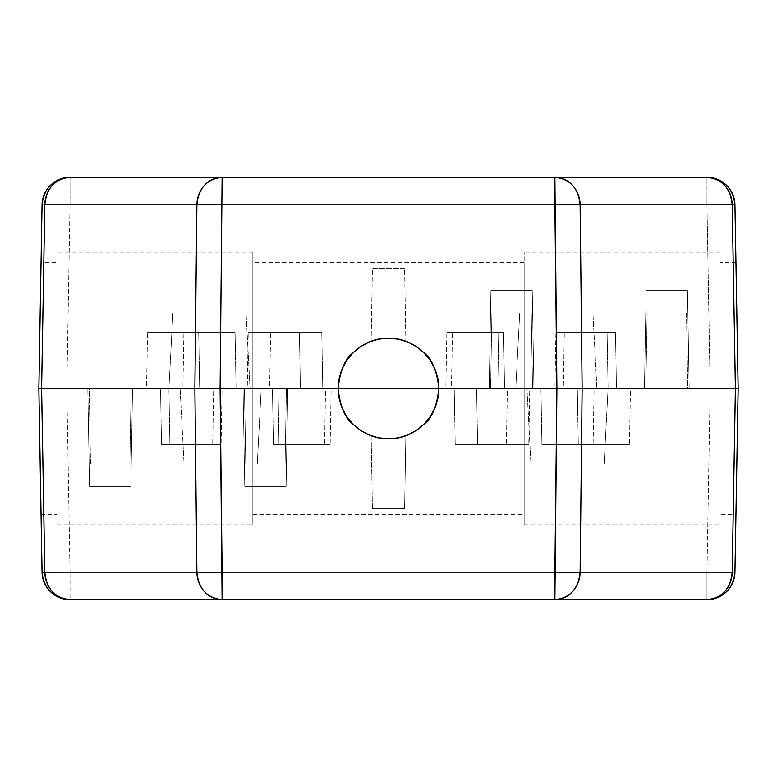 <?xml version="1.0" encoding="UTF-8"?>
<svg xmlns="http://www.w3.org/2000/svg" width="777" height="777" viewBox="0 0 777 777"><rect width="100%" height="100%" fill="white"/><g stroke="black" fill="none" stroke-linecap="round" stroke-linejoin="round"><path stroke-width="0.58" stroke-dasharray="3.88 2.91" d="M372.484 340.763L371.144 341.239L372.416 268.22L404.584 268.22L405.856 341.239L404.399 340.724M385.635 338.228L372.659 340.705M401.456 339.85L391.346 338.228M519.735 312.976L592.929 312.976L596.891 388.5L515.773 388.5L519.735 312.976L515.773 388.5L596.891 388.5L515.773 388.5L596.891 388.5L592.929 312.976L519.735 312.976M172.882 312.976L246.076 312.976L250.039 388.5L168.92 388.5L172.882 312.976L168.92 388.5L250.039 388.5L168.92 388.5L250.039 388.5L246.076 312.976L172.882 312.976M248.222 332.556L299.407 332.556L300.388 388.5L247.241 388.5L248.222 332.556L247.241 388.5L300.388 388.5L247.241 388.5L300.388 388.5L299.407 332.556L248.222 332.556M147.523 332.556L198.708 332.556L199.689 388.5L146.542 388.5L147.523 332.556L146.542 388.5L199.689 388.5L146.542 388.5L199.689 388.5L198.708 332.556L147.523 332.556M270.6 332.556L321.785 332.556L322.766 388.5L269.619 388.5L270.6 332.556L269.619 388.5L322.766 388.5L269.619 388.5L322.766 388.5L321.785 332.556L270.6 332.556M183.887 332.556L235.072 332.556L236.053 388.5L182.906 388.5L183.887 332.556L182.906 388.5L236.053 388.5L182.906 388.5L236.053 388.5L235.072 332.556L183.887 332.556M555.914 332.556L607.099 332.556L608.08 388.5L554.933 388.5L555.914 332.556L554.933 388.5L608.08 388.5L554.933 388.5L608.08 388.5L607.099 332.556L555.914 332.556M452.418 332.556L503.603 332.556L504.584 388.5L451.437 388.5L452.418 332.556L451.437 388.5L504.584 388.5L451.437 388.5L504.584 388.5L503.603 332.556L452.418 332.556M446.824 332.556L498.008 332.556L498.989 388.5L445.843 388.5L446.824 332.556L445.843 388.5L498.989 388.5L445.843 388.5L498.989 388.5L498.008 332.556L446.824 332.556M564.306 332.556L615.491 332.556L616.472 388.5L563.325 388.5L564.306 332.556L563.325 388.5L616.472 388.5L563.325 388.5L616.472 388.5L615.491 332.556L564.306 332.556M646.153 290.598L687.49 290.598L689.199 388.5L644.444 388.5L646.153 290.598L687.49 290.598L689.199 388.5L644.444 388.5L646.153 290.598L644.444 388.5L689.199 388.5L644.444 388.5L689.199 388.5L644.444 388.5L689.199 388.5L687.49 290.598L646.153 290.598L647.727 290.598L646.153 290.598L644.444 388.5L689.199 388.5L687.49 290.598L646.153 290.598M490.909 290.598L532.245 290.598L533.954 388.5L489.199 388.5L490.909 290.598L489.199 388.5L533.954 388.5L489.199 388.5L533.954 388.5L532.245 290.598L490.909 290.598M131.158 388.5L129.837 464.024L90.52 464.024L89.2 388.5L131.158 388.5L129.837 464.024L90.52 464.024L89.2 388.5L131.158 388.5L89.2 388.5L129.565 388.5L89.2 388.5L90.52 464.024L129.837 464.024L131.158 388.5L89.2 388.5L90.52 464.024L129.837 464.024L92.016 464.024L129.837 464.024L131.158 388.5M286.402 388.5L285.081 464.024L245.765 464.024L244.444 388.5L286.402 388.5L244.444 388.5L284.809 388.5L244.444 388.5L245.765 464.024L285.081 464.024L286.402 388.5M338.966 379.467L339.112 378.72M360.45 346.688L352.787 353.011M384.945 338.277L378.593 339.131L388.5 338.15L398.455 339.141L407.867 342.026M376.233 339.666L388.5 338.15L400.777 339.666L395.172 338.597M378.923 339.073L378.409 339.17M736.596 299.495L738.15 388.5L737.723 363.947L738.15 388.5L38.85 388.5L338.15 388.5L38.85 388.5L41.045 262.626L38.85 388.5L57.032 388.5L57.032 262.626L57.032 388.5L38.85 388.5L39.695 340.355M40.404 477.505L38.85 388.5L39.277 413.053L38.85 388.5L338.15 388.5L252.836 388.5L338.15 388.5L252.836 388.5L252.836 262.626L252.836 388.5L252.836 361.897L252.836 388.5L252.836 363.947L252.836 388.5L57.032 388.5L252.836 388.5L252.836 252.137L252.836 388.5L57.032 388.5L57.032 252.137L57.032 388.5L57.032 361.897L57.032 388.5L57.032 363.947L57.032 388.5L38.85 388.5L66.822 388.5L70.027 572.202L734.945 572.202L738.15 388.5L719.968 388.5L738.15 388.5L719.968 388.5L719.968 262.626L719.968 388.5L719.968 361.897L719.968 388.5L719.968 363.947L719.968 388.5L524.164 388.5L524.164 252.137L524.164 388.5L524.164 361.897L524.164 388.5L524.164 363.947L524.164 388.5L438.85 388.5L524.164 388.5L524.164 262.626L524.164 388.5L719.968 388.5L719.968 252.137L719.968 388.5L738.15 388.5L734.945 572.202A27.972 0.486 1 0 1 706.973 572.202L710.178 388.5L66.822 388.5L70.027 204.798L706.973 204.798L710.178 388.5L706.973 204.798A27.972 0.486 179 0 1 734.945 204.798L738.15 388.5L734.945 204.798L706.973 204.798L706.973 177.311A27.972 27.972 0 0 1 734.945 204.798A27.972 27.972 0 0 0 706.973 177.311L706.973 204.798L70.027 204.798L66.822 388.5L38.85 388.5L42.055 204.798L38.85 388.5L729.962 388.5L710.178 388.5L706.973 572.202L70.027 572.202L66.822 388.5L738.15 388.461M70.027 177.311L706.973 177.311L70.027 177.311L70.027 204.798L70.027 177.311A27.972 27.972 0 0 0 42.055 204.798A27.972 0.486 -179 0 1 70.027 204.798L42.055 204.798A27.972 27.972 0 0 1 70.027 177.311M39.695 340.326L41.045 262.626L57.032 262.626L57.032 265.044L57.032 262.626M57.032 363.947L57.032 265.044L57.032 363.947M252.836 361.897L252.836 252.137L252.836 361.897M437.878 378.642L438.063 379.613M435.003 369.192L435.635 370.784M430.332 360.479L432.206 363.5M416.55 346.688L424.106 352.904L428.787 358.304M409.955 342.948L416.511 346.659M369.162 342.016L377.117 339.452M360.489 346.668L367.22 342.871M347.319 359.528L352.671 353.127M345.386 362.49L346.659 360.499M341.336 370.862L341.997 369.192M402.952 340.268L388.5 338.15M404.458 340.744L405.856 341.239L404.584 268.22L372.416 268.22L371.144 341.239M402.923 340.258L400.777 339.666M524.164 363.947L524.164 262.626L524.164 363.947M719.968 361.897L719.968 252.137L719.968 361.897M736.324 283.838L735.955 262.626L736.324 283.838M285.081 464.024L245.765 464.024L285.081 464.024M129.837 464.024L90.52 464.024L129.837 464.024M532.245 290.598L492.482 290.598L532.245 290.598M687.49 290.598L647.727 290.598L687.49 290.598M615.491 332.556L564.792 332.556L615.491 332.556M498.008 332.556L447.309 332.556L498.008 332.556M503.603 332.556L452.904 332.556L503.603 332.556M607.099 332.556L556.4 332.556L607.099 332.556M235.072 332.556L184.372 332.556L235.072 332.556M321.785 332.556L271.086 332.556L321.785 332.556M198.708 332.556L148.009 332.556L198.708 332.556M299.407 332.556L248.708 332.556L299.407 332.556M246.076 312.976L173.582 312.976L246.076 312.976M592.929 312.976L520.435 312.976L592.929 312.976M404.506 340.763L405.856 341.239M404.584 268.22L372.416 268.22L404.584 268.22M738.15 388.5L729.962 388.5L738.15 388.5L735.955 514.374L738.15 388.5L438.85 388.5L719.968 388.5L719.968 514.374L719.968 388.5L738.15 388.5L737.305 436.645M404.584 508.78L372.416 508.78L371.144 435.761L372.474 436.237L371.144 435.761L372.416 508.78L404.584 508.78L405.856 435.761L404.584 508.78L403.36 508.78L404.584 508.78M391.365 438.772L404.341 436.295M375.544 437.15L385.654 438.772M257.265 464.024L184.071 464.024L180.109 388.5L261.227 388.5L257.265 464.024L261.227 388.5L180.109 388.5L261.227 388.5L180.109 388.5L184.071 464.024L257.265 464.024M604.117 464.024L530.924 464.024L526.961 388.5L608.08 388.5L604.117 464.024L608.08 388.5L526.961 388.5L608.08 388.5L526.961 388.5L530.924 464.024L604.117 464.024M528.778 444.444L477.593 444.444L476.612 388.5L529.759 388.5L528.778 444.444L529.759 388.5L476.612 388.5L529.759 388.5L476.612 388.5L477.593 444.444L528.778 444.444M629.477 444.444L578.292 444.444L577.311 388.5L630.458 388.5L629.477 444.444L630.458 388.5L577.311 388.5L630.458 388.5L577.311 388.5L578.292 444.444L629.477 444.444M506.4 444.444L455.215 444.444L454.234 388.5L507.381 388.5L506.4 444.444L507.381 388.5L454.234 388.5L507.381 388.5L454.234 388.5L455.215 444.444L506.4 444.444M593.113 444.444L541.928 444.444L540.947 388.5L594.094 388.5L593.113 444.444L594.094 388.5L540.947 388.5L594.094 388.5L540.947 388.5L541.928 444.444L593.113 444.444M221.086 444.444L169.901 444.444L168.92 388.5L222.067 388.5L221.086 444.444L222.067 388.5L168.92 388.5L222.067 388.5L168.92 388.5L169.901 444.444L221.086 444.444M324.582 444.444L273.397 444.444L272.416 388.5L325.563 388.5L324.582 444.444L325.563 388.5L272.416 388.5L325.563 388.5L272.416 388.5L273.397 444.444L324.582 444.444M330.176 444.444L278.992 444.444L278.011 388.5L331.157 388.5L330.176 444.444L331.157 388.5L278.011 388.5L331.157 388.5L278.011 388.5L278.992 444.444L330.176 444.444M212.694 444.444L161.509 444.444L160.528 388.5L213.675 388.5L212.694 444.444L213.675 388.5L160.528 388.5L213.675 388.5L160.528 388.5L161.509 444.444L212.694 444.444M130.847 486.402L89.51 486.402L87.801 388.5L132.556 388.5L130.847 486.402L89.51 486.402L87.801 388.5L132.556 388.5L130.847 486.402L132.556 388.5L87.801 388.5L132.556 388.5L87.801 388.5L132.556 388.5L87.801 388.5L89.51 486.402L130.847 486.402L129.273 486.402L130.847 486.402L132.556 388.5L87.801 388.5L89.51 486.402L130.847 486.402M286.091 486.402L244.755 486.402L243.046 388.5L287.801 388.5L286.091 486.402L287.801 388.5L243.046 388.5L287.801 388.5L243.046 388.5L244.755 486.402L286.091 486.402M645.842 388.5L647.163 312.976L686.479 312.976L687.8 388.5L645.842 388.5L647.163 312.976L686.479 312.976L687.8 388.5L645.842 388.5L687.8 388.5L647.435 388.5L687.8 388.5L686.479 312.976L647.163 312.976L645.842 388.5L687.8 388.5L686.479 312.976L647.163 312.976L684.984 312.976L647.163 312.976L645.842 388.5M490.598 388.5L491.919 312.976L531.235 312.976L532.556 388.5L490.598 388.5L532.556 388.5L492.191 388.5L532.556 388.5L531.235 312.976L491.919 312.976L490.598 388.5M438.034 397.533L437.888 398.28M416.55 430.312L424.213 423.989M392.055 438.723L398.407 437.869L388.5 438.85L378.545 437.859L369.085 434.955M400.767 437.334L388.5 438.85L376.223 437.334L381.828 438.403M404.516 436.237L405.856 435.761M398.077 437.927L398.591 437.83M706.973 599.689L70.027 599.689A27.972 27.972 0 0 1 42.055 572.202L38.85 388.5L42.055 572.202L70.027 572.202A27.972 0.486 -1 0 1 42.055 572.202A27.972 27.972 0 0 0 70.027 599.689L70.027 572.202L70.027 599.689L706.973 599.689L706.973 572.202L706.973 599.689A27.972 27.972 0 0 0 734.945 572.202A27.972 27.972 0 0 1 706.973 599.689M737.305 436.674L735.955 514.374L719.968 514.374L719.968 511.956L719.968 514.374M719.968 388.5L719.968 524.863L719.968 388.5L524.164 388.5L524.164 524.863L524.164 388.5L719.968 388.5L719.968 524.863L719.968 388.5M524.164 388.5L524.164 524.863L524.164 388.5L438.85 388.5L524.164 388.5L524.164 514.374L524.164 388.5M252.836 388.5L252.836 514.374L252.836 388.5L338.15 388.5L252.836 388.5L252.836 524.863L252.836 388.5L57.032 388.5L57.032 524.863L57.032 388.5L252.836 388.5L252.836 524.863L252.836 388.5M339.122 398.358L338.937 397.387M341.997 407.808L341.365 406.216M346.668 416.521L344.794 413.5M360.45 430.312L352.894 424.096L348.213 418.696M367.045 434.052L360.489 430.341M407.838 434.984L399.883 437.548M416.511 430.332L409.78 434.129M429.681 417.472L424.329 423.873M431.614 414.51L430.341 416.501M435.664 406.138L435.003 407.808M374.048 436.732L388.5 438.85M371.144 435.761L372.601 436.276M374.077 436.742L376.223 437.334M38.85 388.5L57.032 388.5L57.032 524.863L57.032 388.5L38.85 388.539M40.676 493.162L41.045 514.374L40.676 493.162M491.919 312.976L531.235 312.976L491.919 312.976M647.163 312.976L686.479 312.976L647.163 312.976M244.755 486.402L284.518 486.402L244.755 486.402M89.51 486.402L129.273 486.402L89.51 486.402M161.509 444.444L212.208 444.444L161.509 444.444M278.992 444.444L329.691 444.444L278.992 444.444M273.397 444.444L324.096 444.444L273.397 444.444M169.901 444.444L220.6 444.444L169.901 444.444M541.928 444.444L592.628 444.444L541.928 444.444M455.215 444.444L505.914 444.444L455.215 444.444M578.292 444.444L628.991 444.444L578.292 444.444M477.593 444.444L528.292 444.444L477.593 444.444M530.924 464.024L603.418 464.024L530.924 464.024M184.071 464.024L256.565 464.024L184.071 464.024M372.416 508.78L403.36 508.78L372.416 508.78M252.836 252.137L57.032 252.137M524.164 262.626L252.836 262.626M719.968 252.137L524.164 252.137M735.955 262.626L719.968 262.626M524.164 524.863L719.968 524.863M252.836 514.374L524.164 514.374M57.032 524.863L252.836 524.863M41.045 514.374L57.032 514.374"/><path stroke-width="1.17" d="M41.045 262.626L38.85 388.5L338.15 388.5L339.131 378.622L338.15 388.5C340.054 370.882 344.969 359.013 352.894 352.894L346.678 360.47L342.026 369.114L339.131 378.622L341.336 370.862M367.22 342.871L360.45 346.688L352.884 352.904C363.471 342.997 375.34 338.082 388.5 338.15L388.442 338.15M377.117 339.452L373.98 340.287M373.727 340.365L369.162 342.016M388.422 338.15L384.945 338.277M372.474 340.763L371.144 341.239M352.671 353.127L360.528 346.639L369.23 341.987L378.681 339.122L388.5 338.15L378.923 339.073M378.409 339.17L376.233 339.666M438.063 379.613L438.85 388.5L338.15 388.5L738.15 388.5L736.596 299.495M428.787 358.304L424.106 352.904C413.529 342.997 401.66 338.082 388.5 338.15L398.319 339.122L407.77 341.987L416.472 346.639L424.106 352.894L430.361 360.528L435.013 369.23L437.878 378.681L438.85 388.5L556.905 388.5L554.885 177.311A27.972 25.223 90 0 1 580.108 204.798C578.409 188.063 570.007 178.904 554.885 177.311L706.973 177.311C722.095 178.904 730.497 188.063 732.196 204.798L734.945 204.798L738.15 388.5L734.945 204.798L580.108 204.798L582.128 388.5L735.401 388.5L732.196 204.798A27.972 25.223 -90 0 0 706.973 177.311A27.972 27.972 0 0 1 734.945 204.798C733.061 188.063 723.737 178.904 706.973 177.311L70.027 177.311C53.263 178.904 43.939 188.063 42.055 204.798L38.85 388.5L42.055 204.798A27.972 27.972 0 0 1 70.027 177.311A27.972 25.223 90 0 0 44.804 204.798L41.599 388.5L194.872 388.5L196.892 204.798L44.804 204.798C46.503 188.063 54.905 178.904 70.027 177.311L222.115 177.311L220.095 388.5L338.15 388.5L339.122 378.681L341.987 369.23L346.639 360.528L352.894 352.894M435.635 370.784L437.878 378.642M432.206 363.5L435.003 369.192M416.511 346.659L424.106 352.904C432.031 359.013 436.946 370.882 438.85 388.5L437.869 378.603L434.974 369.124L430.332 360.479M407.838 342.016L417.132 347.086M407.915 342.045L409.955 342.948M359.926 347.047L360.489 346.668M346.659 360.499L347.319 359.528M341.997 369.192L345.386 362.49M554.885 204.798L222.115 204.798L554.885 204.798L556.905 388.5L582.128 388.5L580.108 204.798L732.196 204.798L735.401 388.5L738.15 388.5L438.85 388.5C436.946 406.118 432.031 417.987 424.106 424.106L430.322 416.53L434.974 407.886L437.869 398.378L438.85 388.5L220.095 388.5L222.115 177.311C206.993 178.904 198.591 188.063 196.892 204.798A27.972 25.223 -90 0 1 222.115 177.311L554.885 177.311L554.885 204.798L580.108 204.798A27.972 0.486 179.4 0 0 554.885 204.798M407.867 342.026L402.952 340.268M402.525 340.141L404.458 340.744M395.172 338.597L401.418 339.831M373.795 340.345L382.702 338.49M338.937 397.387L338.15 388.5L194.872 388.5L196.892 572.202C198.591 588.937 206.993 598.096 222.115 599.689L70.027 599.689L222.115 599.689A27.972 25.223 -90 0 1 196.892 572.202L44.804 572.202A27.972 25.223 90 0 0 70.027 599.689C54.905 598.096 46.503 588.937 44.804 572.202L42.055 572.202L38.85 388.5L42.055 572.202C43.939 588.937 53.263 598.096 70.027 599.689A27.972 27.972 0 0 1 42.055 572.202L44.804 572.202L41.599 388.5L44.804 204.798L222.115 204.798A27.972 0.486 -179.4 0 0 196.892 204.798L194.872 388.5L220.095 388.5L38.85 388.5L41.599 388.5L44.804 572.202L196.892 572.202L194.872 388.5L38.85 388.5L40.404 477.505M409.78 434.129L416.55 430.312L424.116 424.096C413.529 434.003 401.66 438.918 388.5 438.85L388.558 438.85M399.883 437.548L403.02 436.713M403.273 436.635L407.838 434.984M388.578 438.85L392.055 438.723M404.526 436.237L405.856 435.761M424.329 423.873L416.472 430.361L407.77 435.013L398.319 437.878L388.5 438.85L398.077 437.927M398.591 437.83L400.767 437.334M735.955 514.374L738.15 388.5L735.401 388.5L732.196 572.202L580.108 572.202A27.972 25.223 90 0 1 554.885 599.689L222.115 599.689L222.115 572.202L196.892 572.202A27.972 0.486 -0.6 0 0 222.115 572.202L220.095 388.5L222.115 599.689L706.973 599.689C723.737 598.096 733.061 588.937 734.945 572.202L738.15 388.5L734.945 572.202A27.972 27.972 0 0 1 706.973 599.689A27.972 25.223 -90 0 0 732.196 572.202L735.401 388.5L582.128 388.5L580.108 572.202L732.196 572.202C730.497 588.937 722.095 598.096 706.973 599.689L554.885 599.689L556.905 388.5L438.85 388.5L437.869 398.378L435.664 406.138M341.365 406.216L339.122 398.358M344.794 413.5L341.997 407.808M348.213 418.696L346.668 416.521M360.489 430.341L359.868 429.914M369.162 434.984L367.045 434.052M417.074 429.953L416.511 430.332M430.341 416.501L429.681 417.472M435.003 407.808L431.614 414.51M374.048 436.732L369.085 434.955L360.45 430.312L352.894 424.096C344.969 417.987 340.054 406.118 338.15 388.5L339.131 398.397L342.026 407.876L346.697 416.559L352.894 424.096C363.471 434.003 375.34 438.918 388.5 438.85L378.681 437.878L369.23 435.013L360.528 430.361L352.894 424.106L346.639 416.472L341.987 407.77L339.122 398.319L338.15 388.5L438.85 388.5L437.878 398.319L435.013 407.77L430.361 416.472L424.106 424.106M222.115 572.202L554.885 572.202L222.115 572.202M372.134 436.111L374.475 436.859M381.828 438.403L375.582 437.169M403.205 436.655L394.298 438.51M580.108 572.202L554.885 572.202L554.885 599.689C570.007 598.096 578.409 588.937 580.108 572.202L582.128 388.5L556.905 388.5L554.885 572.202A27.972 0.486 0.6 0 0 580.108 572.202"/></g></svg>
